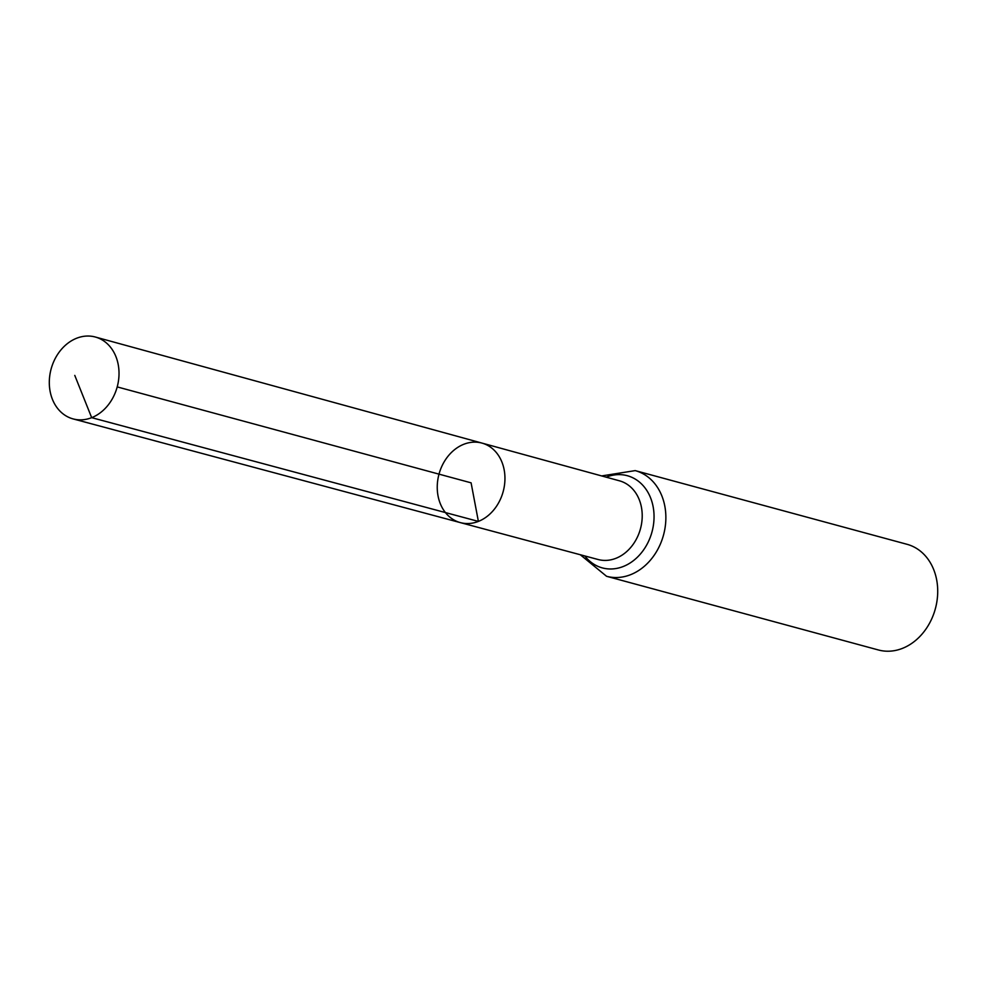 <?xml version="1.0" encoding="UTF-8"?>
<svg xmlns="http://www.w3.org/2000/svg" width="987" height="987" viewBox="0 0 987 987"><rect width="100%" height="100%" fill="white"/><g stroke="black" fill="none" stroke-linecap="round" stroke-linejoin="round"><path stroke-width="1.48" d="M460.398 522.629L598.134 559.518A40.775 32.904 -74.8 0 0 615.925 558.309A40.775 32.904 -74.8 0 0 642.167 517.978A40.775 32.904 -74.8 0 0 619.466 480.817L481.964 443.089A41.207 33.25 105.2 0 1 504.9 480.644A41.207 33.25 105.2 0 1 478.387 521.407A41.207 33.25 105.2 0 1 460.398 522.629A41.207 33.25 105.2 0 1 439.005 474.142A41.207 33.25 105.2 0 1 481.964 443.089A41.207 33.25 105.2 0 1 504.9 480.644A41.207 33.25 105.2 0 1 478.387 521.407A41.207 33.25 105.2 0 1 460.398 522.629L73.137 418.92A42.429 34.237 105.2 0 1 49.35 380.316A42.429 34.237 105.2 0 1 76.653 338.233A42.429 34.237 105.2 0 1 95.344 337.023A42.429 34.237 105.2 0 1 118.971 375.689A42.429 34.237 105.2 0 1 91.668 417.661A42.429 34.237 105.2 0 1 73.137 418.92M580.294 554.743L606.561 576.285L878.418 649.977A54.741 44.181 -74.8 0 0 902.414 648.385A54.741 44.181 -74.8 0 0 937.65 594.162A54.741 44.181 -74.8 0 0 907.053 544.306L635.209 470.614L601.651 475.931M117.206 386.904L471.095 482.84L478.387 521.407L91.668 417.661L74.778 375.405M606.561 576.285A54.741 44.181 -74.8 0 0 630.57 574.693A54.741 44.181 -74.8 0 0 665.806 520.47A54.741 44.181 -74.8 0 0 635.209 470.614M584.81 555.952A47.758 38.542 -74.8 0 0 623.253 566.501A47.758 38.542 -74.8 0 0 653.11 506.59A47.758 38.542 -74.8 0 0 606.166 477.177M481.964 443.089L95.344 337.023"/></g></svg>
